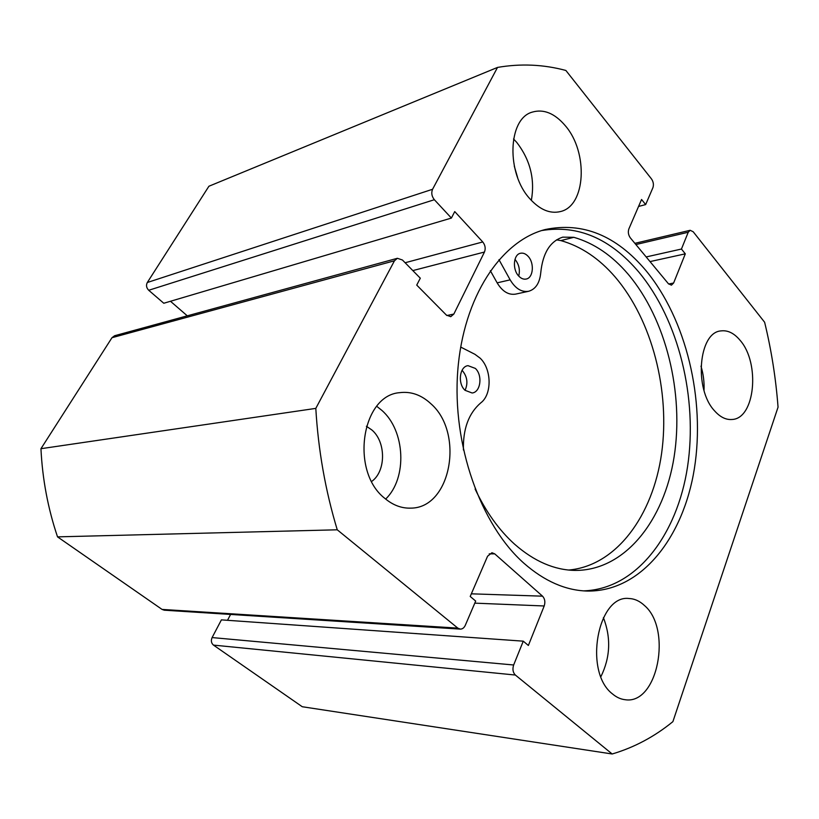 <?xml version="1.0" encoding="UTF-8"?>
<svg xmlns="http://www.w3.org/2000/svg" width="819" height="819" viewBox="0 0 819 819"><rect width="100%" height="100%" fill="white"/><g stroke="black" fill="none" stroke-linecap="round" stroke-linejoin="round"><path stroke-width="1.23" d="M462.049 370.29L462.274 370.505C467.28 376.576 468.212 383.179 465.059 390.335M465.038 390.305C457.452 383.599 459.561 366.451 468.007 365.663L475.337 368.407C482.862 375.235 480.671 392.311 472.113 392.987L465.038 390.305M514.967 259.367L515.079 259.49C519.011 264.404 520.229 269.922 518.724 276.064M518.755 276.095C512.223 269.553 513.339 254.535 520.423 253.276C523.106 252.702 525.655 253.706 528.081 256.286C534.572 262.93 533.374 277.876 526.207 279.044C523.617 279.555 521.13 278.573 518.755 276.095M460.667 347.051L474.918 354.299L480.149 358.169C491.779 369.082 492.147 394.594 480.722 402.907C468.663 413.319 462.899 429.013 463.421 450.01M475.112 489.035C485.882 511.773 499.027 530.149 514.557 544.164C534.223 561.404 554.504 570.157 575.388 570.423C624.989 570.515 664.066 520.628 674.109 456.9C684.152 392.997 666.134 319.134 628.193 274.263C612.121 255.436 594.01 243.12 573.843 237.315L562.786 237.141C550.122 241.206 542.772 253.071 540.755 272.727C539.721 283.016 535.677 289.209 528.613 291.288C521.549 292.373 515.397 288.564 510.155 279.852L498.966 259.664M568.693 570.044C616.451 565.837 652.835 515.653 661.588 453.511C670.3 391.195 652.221 320.362 615.192 277.037C599.129 258.435 581.009 246.284 560.851 240.591L556.541 239.865M528.613 291.288L515.571 294.123C508.507 295.209 502.364 291.451 497.143 282.852L490.335 270.679M583.527 590.868C636.363 589.311 677.211 534.93 687.54 466.789C697.86 398.443 678.818 320.024 638.697 271.928C610.196 238.442 577.886 224.652 541.769 230.538M524.017 563.329C544.481 581.203 565.54 590.448 587.192 591.052C641.011 591.953 683.343 537.735 694.369 468.714C705.394 399.477 686.394 319.39 645.792 270.403C616.164 235.432 582.667 221.806 545.3 229.515C501.074 240.735 463.349 296.775 457.76 370.833C452.057 444.799 480.661 525.03 524.017 563.329M430.753 403.624C421.314 394.901 410.954 391.247 399.672 392.67C361.537 395.27 350.02 471.488 384.838 498.382C392.966 505.2 401.617 508.445 410.8 508.128C451.197 508.179 464.557 432.708 430.753 403.624M385.657 499.068C407.524 478.122 405.323 430.63 381.746 410.288L376.75 406.316M565.366 125.788C554.719 113.257 543.601 108.722 532.033 112.183C507.749 118.939 506.183 173.546 529.965 198.863C539.977 209.818 550.153 214.046 560.493 211.548C585.831 205.958 588.533 152.508 565.366 125.788M531.357 200.409C535.073 179.238 530.221 159.92 516.789 142.445L513.533 138.954M644.379 605.436C639.7 601.064 634.612 598.761 629.094 598.515C597.696 594.297 583.302 671.734 612.438 693.888C616.41 697.256 620.628 699.201 625.102 699.713C657.77 705.046 672.358 628.92 644.379 605.436M740.11 340.335C734.152 333.179 727.774 330.037 720.976 330.907C698.597 332.248 693.713 389.066 714.629 410.913C720.167 417.117 725.972 419.973 732.032 419.482C755.087 418.744 760.349 363.165 740.11 340.335M366.38 426.249L371.836 429.944C386.138 441.881 386.107 471.396 371.672 481.449M515.366 675.04L213.472 645.106C211.261 643.171 210.8 640.663 212.101 637.571L513.656 664.987C512.325 669.154 512.899 672.501 515.366 675.04L612.182 753.992C634.275 747.44 654.514 736.66 672.89 721.641L778.05 407.186C775.88 378.439 771.406 350.123 764.629 322.256L693.202 231.767L690.161 230.293L688.226 232.248L635.872 244.553M668.662 284.009L673.617 283.016L685.308 253.839L681.449 249.037L688.226 232.248M673.617 283.016L671.437 285.155L668.427 283.753L630.333 237.868C628.327 235.022 627.845 232.033 628.869 228.9L641.564 199.488L645.659 204.586L652.907 187.694C653.879 184.695 653.408 181.767 651.484 178.921L565.878 70.465C543.478 64.435 520.689 63.421 497.512 67.424L432.575 189.271C431.111 192.854 431.705 196.335 434.357 199.713L148.72 290.274C146.396 287.868 145.925 285.278 147.307 282.514L432.575 189.271M405.129 262.745L482.749 241.953L454.74 211.589L451.392 218.069L434.357 199.713M482.749 241.953C485.237 245.137 485.8 248.505 484.459 252.037L412.827 270.587M446.877 315.53L453.849 314.056L484.459 252.037M453.849 314.056L450.747 316.687L446.416 315.1L416.738 285.094L420.301 278.194L402.436 260.012L397.379 258.292L394.471 260.78L315.806 408.384C318.263 450.163 325.409 490.642 337.254 529.801L457.811 628.112L460.258 629.115C462.428 629.125 464.107 627.856 465.305 625.286L475.685 601.074L470.208 596.457L487.581 556.203L491.953 552.733L494.717 553.849L489.209 553.859M471.345 593.826L542.536 596.171L494.717 553.849M542.536 596.171C544.891 598.75 545.444 602.026 544.195 605.978L474.795 603.142M513.656 664.987L523.269 641.164L528.368 645.474L544.195 605.978M213.472 645.106L302.262 706.736L612.182 753.992M212.101 637.571L221.406 619.87L523.269 641.164M227.518 620.3L230.589 614.434M460.258 629.115L164.24 610.196L162.06 609.418L457.811 628.112M394.471 260.78L111.978 337.704L40.95 448.699C42.414 479.054 47.942 508.435 57.525 536.865L162.06 609.418M111.978 337.704L114.609 335.739L397.379 258.292M187.295 315.837L170.475 301.269M451.392 218.069L163.78 303.255L148.72 290.274M497.512 67.424L208.917 186.241L147.307 282.514M57.525 536.865L337.254 529.801M315.806 408.384L40.95 448.699M514.271 166.093L517.639 177.672M704.012 390.397C704.391 382.135 703.388 374.058 700.982 366.154M600.9 676.648C610.329 657.432 611.158 637.766 603.408 617.628M646.171 256.941L681.449 249.037M650.03 261.589L685.308 253.839M638.564 206.449L645.659 204.586M510.155 279.852L497.143 282.852M573.843 237.315L560.851 240.591M634.868 243.345L690.161 230.293"/></g></svg>
